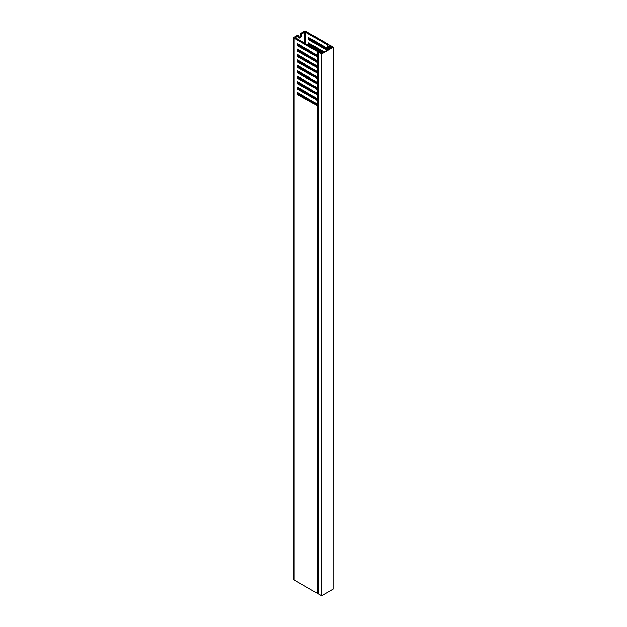 <?xml version="1.0" encoding="UTF-8"?>
<svg xmlns="http://www.w3.org/2000/svg" width="627" height="627" viewBox="0 0 627 627"><rect width="100%" height="100%" fill="white"/><g stroke="black" fill="none" stroke-linecap="round" stroke-linejoin="round"><path stroke-width="0.94" d="M320.616 52.597L320.875 51.861L318.155 51.916L318.25 593.871L321.337 595.65L321.337 53.836L318.25 52.057M321.808 595.65L333.07 589.145L333.07 47.331L321.808 53.836L321.808 595.65L321.337 595.65M320.616 52.182L320.217 52.644M320.217 52.174L319.958 52.496L321.573 53.428L332.365 47.197L330.75 46.265L330.445 46.978L329.7 47.017L329.026 44.885A0.995 0.572 0 0 0 328.752 44.572L305.858 31.35A0.995 0.572 0 0 0 304.448 31.35L300.811 33.45L301.752 33.991L304.448 32.432A0.995 0.572 180 0 1 305.858 32.432L327.506 44.932A0.995 0.572 180 0 1 327.788 45.254L328.305 47.135A0.995 0.572 0 0 0 328.579 47.448L329.214 47.817A0.995 0.572 0 0 0 330.617 47.817L330.617 48.208M330.75 46.265L330.186 46.406L330.217 47.08M329.551 46.79L329.418 46.304M329.418 46.296L329.418 45.418L329.982 45.277L333.164 47.197L333.07 589.145M320.969 52.01L320.969 52.409L320.993 51.814L321.392 52.088L320.71 52.934L322.646 52.417A0.995 0.572 0 0 0 322.936 52.017A0.995 0.572 0 0 0 322.646 51.61L322.012 51.242A0.995 0.572 0 0 0 321.463 51.085L318.202 50.787A0.995 0.572 180 0 1 317.654 50.622L295.999 38.122A0.995 0.572 180 0 1 295.709 37.714A0.995 0.572 180 0 1 295.999 37.306L298.703 35.755L297.762 35.214L294.126 37.306A0.995 0.572 0 0 0 293.836 37.714A0.995 0.572 0 0 0 294.126 38.122L317.019 51.343A0.995 0.572 0 0 0 317.568 51.5L320.993 51.814M321.337 53.836L321.808 53.836M329.551 46.672L330.217 46.657M300.498 72.411A1.497 0.862 120 0 0 300.223 72.528A1.497 0.862 120 0 0 299.675 73.022M300.498 45.324A1.497 0.862 120 0 0 300.223 45.434A1.497 0.862 120 0 0 299.675 45.936M318.155 105.493L317.568 105.438L317.568 593.314L318.155 593.369M317.568 593.314A0.995 0.572 180 0 1 317.019 593.158L317.019 105.469L297.645 94.606L297.645 92.443L317.019 103.949L317.019 100.054L297.645 89.191L297.645 87.02L317.019 98.533L317.019 94.63L297.645 83.767L297.645 81.604L317.019 93.117L317.019 89.214L297.645 78.351L297.645 76.188L317.019 87.694L317.019 83.799L297.645 72.936L297.645 70.765L317.019 82.278L317.019 78.375L297.645 67.512L297.645 65.349L317.019 76.862L317.019 72.959L297.645 62.097L297.645 59.933L317.019 71.439L317.019 67.544L297.645 56.681L297.645 54.51L317.019 66.023L317.019 62.12L297.645 51.265L297.645 49.094L317.019 60.607L317.019 56.704L297.645 45.842L297.645 43.678L317.019 55.184L317.019 51.343M294.126 38.122L294.126 579.936L317.019 593.158M294.126 579.936A0.995 0.572 180 0 1 293.836 579.528L293.836 37.714M318.202 61.493L317.474 61.626L298.585 50.716L297.645 51.265M298.585 55.051L298.585 56.14L297.645 56.681M318.202 66.909L317.474 67.042L298.585 56.14M298.585 60.474L298.585 61.556L297.645 62.097M318.202 72.332L317.474 72.458L298.585 61.556M298.585 65.89L298.585 66.971L297.645 67.512M318.202 77.748L317.474 77.881L298.585 66.971M298.585 71.306L298.585 72.395L297.645 72.936M318.202 83.164L317.474 83.297L298.585 72.395M298.585 76.729L298.585 77.811L297.645 78.351M318.202 88.587L317.474 88.713L298.585 77.811M298.585 82.145L298.585 83.226L297.645 83.767M318.202 94.003L317.474 94.136L298.585 83.226M298.585 87.561L298.585 88.65L297.645 89.191M318.202 99.419L317.474 99.552L298.585 88.65M298.585 92.984L298.585 94.066L297.645 94.606M318.202 104.842L317.474 104.968L298.585 94.066M298.585 44.219L298.585 45.301L297.645 45.842M318.202 56.077L317.474 56.211L298.585 45.301M298.585 49.635L298.585 50.716M309.377 43.404L309.377 44.486L308.437 45.034L318.438 50.803M308.437 45.034L308.437 42.863L324.151 51.939M309.377 37.988L309.377 39.07L308.437 39.611L326.973 50.317M308.437 39.611L308.437 37.448L327.325 48.35L327.921 49.768L309.377 39.07M308.907 88.101L308.437 88.376L318.155 93.987M308.437 88.376L308.437 87.835M308.907 82.686L308.437 82.96L318.155 88.572M308.437 82.96L308.437 82.419M308.907 77.27L308.437 77.536L318.155 83.148M308.437 77.536L308.437 76.996M308.907 71.854L308.437 72.121L318.155 77.732M308.437 72.121L308.437 71.58M308.907 66.431L308.437 66.705L318.155 72.317M308.437 66.705L308.437 66.164M308.907 61.015L308.437 61.281L318.155 66.893M308.437 61.281L308.437 60.741M308.907 55.599L308.437 55.866L318.155 61.477M308.437 55.866L308.437 55.325M308.907 50.176L308.437 50.45L318.155 56.062M308.437 50.45L308.437 49.909M320.671 51.006L309.377 44.486M318.155 61.603L317.364 62.065A0.995 0.572 180 0 0 317.568 62.097L318.155 62.151M317.568 62.097L317.568 66.376L318.155 66.431M318.155 67.026L317.364 67.481A0.995 0.572 180 0 0 317.568 67.512L318.155 67.567M317.568 67.512L317.568 71.791L318.155 71.846M318.155 72.442L317.364 72.897A0.995 0.572 180 0 0 317.568 72.928L318.155 72.983M317.568 72.928L317.568 77.207L318.155 77.262M318.155 77.858L317.364 78.32A0.995 0.572 180 0 0 317.568 78.351L318.155 78.406M317.568 78.351L317.568 82.631L318.155 82.686M318.155 83.281L317.364 83.736A0.995 0.572 180 0 0 317.568 83.767L318.155 83.822M317.568 83.767L317.568 88.046L318.155 88.101M318.155 88.697L317.364 89.152A0.995 0.572 180 0 0 317.568 89.183L318.155 89.238M317.568 89.183L317.568 93.462L318.155 93.517M318.155 94.113L317.364 94.575A0.995 0.572 180 0 0 317.568 94.606L318.155 94.653M317.568 94.606L317.568 98.886L318.155 98.941M318.155 99.536L317.364 99.991A0.995 0.572 180 0 0 317.568 100.022L318.155 100.077M317.568 100.022L317.568 104.301L318.155 104.356M317.568 66.376A0.995 0.572 180 0 1 317.364 66.344L317.019 66.023M317.568 71.791A0.995 0.572 180 0 1 317.364 71.76L317.019 71.439M317.568 77.207A0.995 0.572 180 0 1 317.364 77.176L317.019 76.862M317.568 82.631A0.995 0.572 180 0 1 317.364 82.599L317.019 82.278M317.568 88.046A0.995 0.572 180 0 1 317.364 88.015L317.019 87.694M317.568 93.462A0.995 0.572 180 0 1 317.364 93.431L317.019 93.117M317.568 98.886A0.995 0.572 180 0 1 317.364 98.854L317.019 98.533M317.568 104.301A0.995 0.572 180 0 1 317.364 104.27L317.019 103.949M317.568 105.438A0.995 0.572 180 0 1 317.364 105.407L317.019 105.469M318.155 56.728L317.568 56.673L317.568 60.96L318.155 61.007M317.568 60.96A0.995 0.572 180 0 1 317.364 60.929L317.019 60.607M317.568 56.673A0.995 0.572 180 0 1 317.364 56.642L317.019 56.704M301.281 73.947L301.281 73.14A1.497 0.862 120 0 0 301.242 72.85M300.615 89.818A2.155 1.246 120 0 0 300.811 88.854L301.752 89.395A2.155 1.246 120 0 1 301.556 90.366M298.703 87.631L298.703 88.713M301.728 85.045A2.155 1.246 120 0 0 301.305 84.339A2.155 1.246 120 0 0 300.482 84.324M301.281 46.86L301.281 46.045A1.497 0.862 120 0 0 301.242 45.755M300.615 62.731A2.155 1.246 120 0 0 300.811 61.759L301.752 62.3A2.155 1.246 120 0 1 301.556 63.272M298.703 60.537L298.703 61.626M301.728 57.95A2.155 1.246 120 0 0 301.305 57.253A2.155 1.246 120 0 0 300.482 57.237M298.703 35.755L298.703 36.969A2.155 1.246 120 0 0 299.15 37.957A2.155 1.246 120 0 0 300.811 37.377A2.155 1.246 120 0 0 301.752 35.214L301.752 33.991M330.617 47.817L331.652 46.907L330.75 46.735M300.341 73.406L300.341 72.599A1.497 0.862 120 0 0 300.333 72.473M300.341 46.32L300.341 45.505A1.497 0.862 120 0 0 300.333 45.379M298.781 37.502A2.155 1.246 120 0 0 300.811 34.665L300.811 33.45M317.568 51.5L317.568 55.537L318.155 55.591M322.646 52.417L322.646 52.809M321.259 52.284L321.259 51.892M317.568 55.537A0.995 0.572 180 0 1 317.364 55.505L317.019 55.184M318.155 56.187L317.364 56.642M317.474 56.211L316.533 56.751M318.155 104.952L317.364 105.407M317.474 104.968L316.533 105.508M317.474 99.552L316.533 100.093M317.474 94.136L316.533 94.677M317.474 88.713L316.533 89.261M317.474 83.297L316.533 83.838M317.474 77.881L316.533 78.422M317.474 72.458L316.533 73.006M317.474 67.042L316.533 67.583M317.474 61.626L316.533 62.167M330.21 46.672L330.21 47.08M327.506 48.577L327.506 44.932M305.858 32.432L305.858 43.812M305.858 48.42L305.858 49.502M305.858 53.836L305.858 54.917M305.858 59.251L305.858 60.333M305.858 64.675L305.858 65.757M305.858 70.091L305.858 71.172M305.858 75.506L305.858 76.588M305.858 80.922L305.858 82.012M305.858 86.346L305.858 87.427M305.858 91.761L305.858 92.843M305.858 97.177L305.858 98.267M295.999 37.306L295.999 38.122M304.448 97.451L304.448 96.37M304.448 92.036L304.448 90.946M304.448 86.612L304.448 85.531M304.448 81.196L304.448 80.115M304.448 75.781L304.448 74.691M304.448 70.357L304.448 69.276M304.448 64.942L304.448 63.86M304.448 59.526L304.448 58.444M304.448 54.102L304.448 53.021M304.448 48.687L304.448 47.605M304.448 42.997L304.448 32.432M327.788 45.254L327.788 49.172M328.305 49.541L328.305 47.135M328.579 47.448L328.579 49.384M329.214 49.016L329.214 47.817M331.558 47.668L331.558 47.072M300.341 45.505L301.281 46.045M300.811 34.665L301.752 35.214M300.341 72.599L301.281 73.14M318.155 51.916L318.155 593.73M331.652 46.907L331.652 47.613M322.936 52.017L322.936 52.644"/></g></svg>
